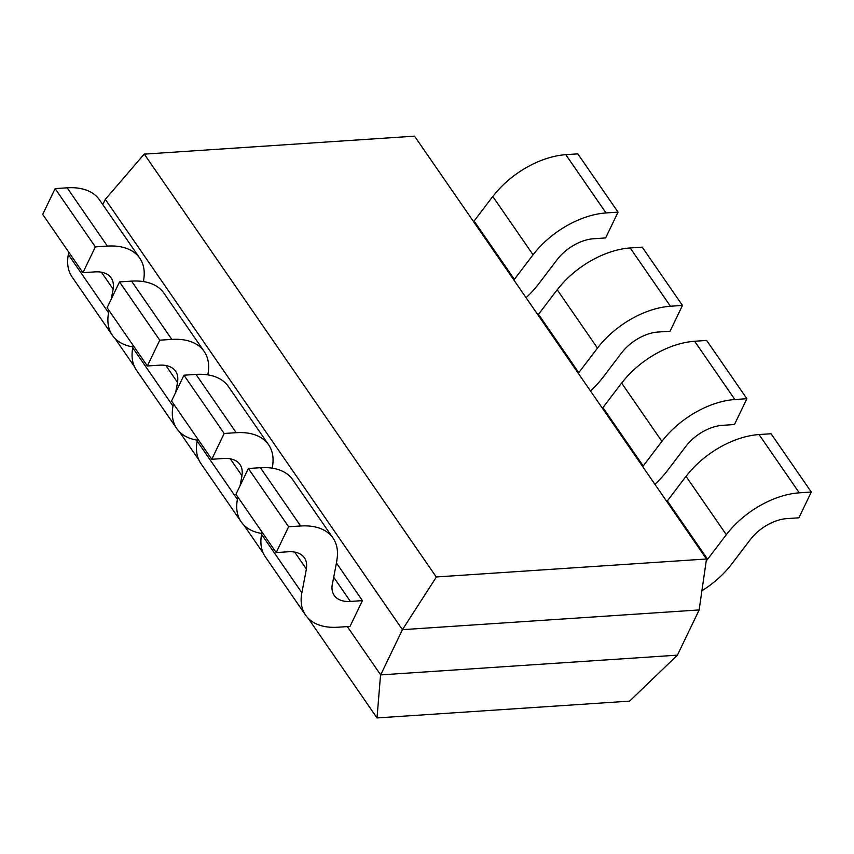 <?xml version="1.0" encoding="UTF-8"?>
<svg xmlns="http://www.w3.org/2000/svg" width="854" height="854" viewBox="0 0 854 854"><rect width="100%" height="100%" fill="white"/><g stroke="black" fill="none" stroke-linecap="round" stroke-linejoin="round"><path stroke-width="1.28" d="M308.251 618.349L377.009 717.936L629.473 701.145M115.002 338.462L134.462 366.654M179.415 431.761L198.886 459.954M243.838 525.05L263.299 553.243M347.332 626.612L380.671 674.895L677.414 655.157L629.494 701.23M377.009 717.936L380.564 674.809M380.671 674.895L402.437 629.665L699.17 609.937L677.414 655.157M102.79 204.629L105.32 199.366L402.437 629.665L436.362 577.058M706.493 558.996L414.532 136.16L144.294 154.126L436.255 576.962L706.493 558.996L699.159 609.831M105.32 199.366L144.273 154.03M538.49 284.168L557.107 259.68A34.768 20.272 -34.6 0 1 593.594 238.746L605.635 237.935L618.05 212.134L606.02 212.934L565.775 154.659L577.806 153.859L618.05 212.134M514.332 279.301L474.098 221.026L492.747 196.495M492.811 196.505L533.056 254.78L514.407 279.311M526.064 297.683A69.526 40.544 145.4 0 0 538.458 284.158M473.618 221.73A34.768 20.272 145.4 0 0 474.151 221.037M514.386 279.311A34.768 20.272 -34.6 0 1 513.852 280.005M492.854 196.516A69.526 40.544 -34.6 0 1 565.764 154.691M606.009 212.956A69.526 40.544 145.4 0 0 533.088 254.791M602.903 377.468L621.52 352.969M578.745 372.6L538.511 314.325L557.16 289.784M670.422 306.255A69.526 40.544 145.4 0 0 597.501 348.08L578.82 372.611A34.768 20.272 -34.6 0 1 578.265 373.294M621.541 352.969A34.768 20.272 -34.6 0 1 658.018 332.035L670.048 331.224L682.463 305.433L670.433 306.234L630.199 247.959L642.229 247.158L682.463 305.433M590.477 390.972A69.526 40.544 145.4 0 0 602.871 377.457M538.031 315.019A34.768 20.272 145.4 0 0 538.564 314.336M557.267 289.805A69.526 40.544 -34.6 0 1 630.188 247.98M667.326 470.757L685.933 446.268M643.169 465.889L602.935 407.614L621.573 383.083M734.846 399.544A69.526 40.544 145.4 0 0 661.925 441.379L643.243 465.91A34.768 20.272 -34.6 0 1 642.688 466.594M685.954 446.268A34.768 20.272 -34.6 0 1 722.431 425.335L734.472 424.523L746.887 398.722L734.856 399.523L694.612 341.248L706.642 340.447L746.887 398.722M654.89 484.271A69.526 40.544 145.4 0 0 667.284 470.757M602.454 408.319A34.768 20.272 145.4 0 0 602.988 407.625M621.691 383.104A69.526 40.544 -34.6 0 1 694.601 341.28M701.903 590.765A69.526 40.544 145.4 0 0 731.707 564.046L750.356 539.557M707.582 559.189L667.348 500.914L685.997 476.372M799.259 492.843A69.526 40.544 145.4 0 0 726.338 534.668L707.656 559.199A34.768 20.272 -34.6 0 1 706.205 560.993M786.854 518.613L798.885 517.812L811.3 492.021L799.269 492.822L759.035 434.547L771.066 433.747L811.3 492.021M666.867 501.618A34.768 20.272 145.4 0 0 667.401 500.924M750.378 539.557A34.768 20.272 -34.6 0 1 786.854 518.624M726.306 534.668L686.072 476.393A69.526 40.544 -34.6 0 1 759.025 434.569M301.836 592.633A69.526 40.544 145.4 0 0 305.593 615.136A69.526 40.544 145.4 0 0 337.992 627.21L350.001 626.43L362.416 600.629L336.433 562.999M362.416 600.629L350.396 601.429A34.768 20.272 -34.6 0 1 334.202 595.387A34.768 20.272 -34.6 0 1 332.323 584.147M301.793 592.644L261.559 534.369L262.007 532.031M294.683 552.1L306.394 569.063L301.889 592.612M332.387 584.136L336.903 560.534M248.365 468.504L260.395 467.704L300.64 525.979L288.609 526.769L248.365 468.504L235.95 494.295L276.194 552.57L288.225 551.769A34.768 20.272 -34.6 0 1 304.408 557.811A34.768 20.272 -34.6 0 1 306.287 569.095M288.609 526.769L276.194 552.57M305.593 615.136L265.359 556.872A69.526 40.544 -34.6 0 1 261.602 534.358M336.775 560.576A69.526 40.544 145.4 0 0 333.017 538.063A69.526 40.544 145.4 0 0 300.619 526M260.385 467.725A69.526 40.544 -34.6 0 1 292.783 479.788L333.017 538.063M237.38 499.344L197.146 441.07L197.594 438.742M230.27 458.801L241.981 475.763L240.07 485.755M237.892 497.103L237.465 499.323M272.309 468.184L272.49 467.245M183.952 375.205L195.982 374.404L236.216 432.679L224.186 433.48L183.952 375.205L171.537 401.006L211.771 459.271L223.801 458.481A34.768 20.272 -34.6 0 1 239.995 464.523A34.768 20.272 -34.6 0 1 241.863 475.795M224.186 433.48L211.771 459.271M237.423 499.334A69.526 40.544 145.4 0 0 241.17 521.847A69.526 40.544 145.4 0 0 261.73 533.472M241.17 521.847L200.936 463.573A69.526 40.544 -34.6 0 1 197.189 441.059M272.351 467.277A69.526 40.544 145.4 0 0 268.604 444.763A69.526 40.544 145.4 0 0 236.206 432.7M195.972 374.426A69.526 40.544 -34.6 0 1 228.36 386.499L268.604 444.763M173.01 406.034A69.526 40.544 145.4 0 0 176.757 428.548L136.523 370.273A69.526 40.544 -34.6 0 1 132.765 347.77L133.171 345.443M165.847 365.501L177.557 382.475L175.646 392.456M173.479 403.814L173.052 406.024M207.896 374.885L208.066 373.945M119.528 281.916L131.559 281.115L171.803 339.38L159.773 340.18L119.528 281.916L107.113 307.707L147.358 365.982L159.388 365.181A34.768 20.272 -34.6 0 1 175.572 371.223A34.768 20.272 -34.6 0 1 177.451 382.496M159.773 340.18L147.358 365.982M176.757 428.548A69.526 40.544 145.4 0 0 197.317 440.173M207.938 373.988A69.526 40.544 145.4 0 0 204.181 351.474A69.526 40.544 145.4 0 0 171.793 339.412M131.548 281.137A69.526 40.544 -34.6 0 1 163.947 293.2L204.181 351.474M108.543 312.756L68.309 254.481L68.758 252.143M101.434 272.212L113.144 289.175L111.233 299.167M109.056 310.514L108.629 312.735M143.472 281.585L143.653 280.656M143.515 280.688A69.526 40.544 145.4 0 0 139.768 258.175A69.526 40.544 145.4 0 0 107.369 246.112L95.349 246.891L55.115 188.617L42.7 214.418L82.934 272.682L94.965 271.882A34.768 20.272 -34.6 0 1 111.159 277.934A34.768 20.272 -34.6 0 1 113.027 289.207M55.115 188.617L67.146 187.816A69.526 40.544 -34.6 0 1 99.534 199.9L139.768 258.175M95.349 246.891L82.934 272.682M108.586 312.745A69.526 40.544 145.4 0 0 112.344 335.259A69.526 40.544 145.4 0 0 132.893 346.884M112.344 335.259L72.099 276.984A69.526 40.544 -34.6 0 1 68.352 254.471M557.235 289.805L597.469 348.08M621.648 383.094L661.893 441.369M350.396 601.429L333.7 577.261M172.967 406.056L132.722 347.781M67.146 187.816L107.38 246.091"/></g></svg>
